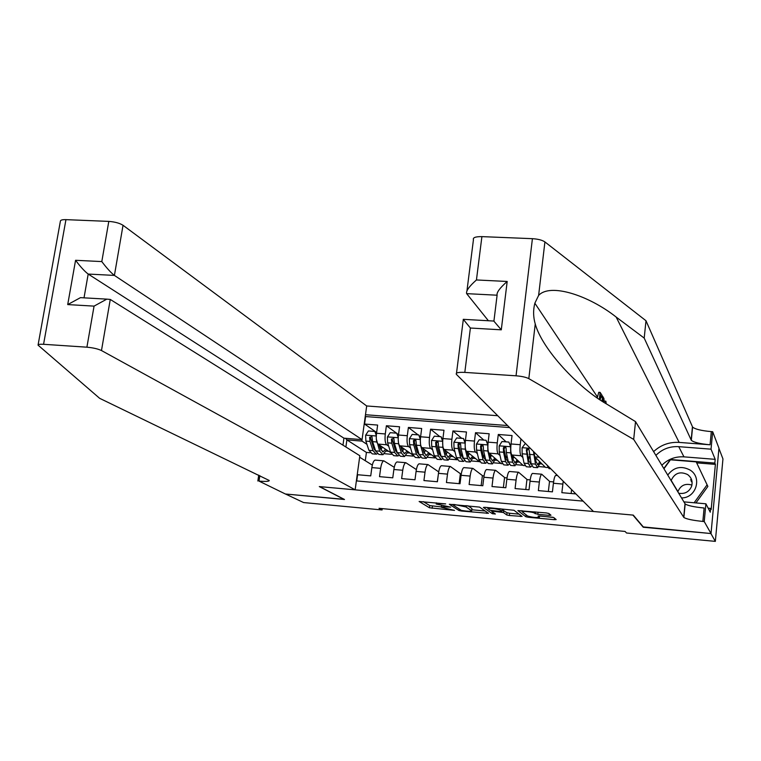 <?xml version="1.0" encoding="UTF-8"?>
<svg xmlns="http://www.w3.org/2000/svg" width="761" height="761" viewBox="0 0 761 761"><rect width="100%" height="100%" fill="white"/><g stroke="black" fill="none" stroke-linecap="round" stroke-linejoin="round"><path stroke-width="1.14" d="M445.661 503.896L419.121 501.489L429.47 507.777L454.536 510.393L441.37 507.264C441.304 506.778 443.064 506.674 446.65 506.969L450.721 507.14L436.224 504.048C436.139 503.535 437.917 503.43 441.542 503.725L445.661 503.896M549.128 515.349L550.974 515.235L548.881 513.485L546.208 512.924L517.87 510.602L525.889 516.748L528.495 517.28L554.331 519.677L556.158 519.573L553.723 517.528L539.891 515.948L538.075 516.063L539.425 517.157C536.638 517.851 532.7 517.47 527.62 516.006L522.331 511.906C521.133 510.793 533.214 511.972 534.336 513.085L537.846 514.312L549.128 515.349L549.299 513.827M643.292 526.916L710.898 533.537L715.34 541.375L722.95 458.931L718.936 448.419M643.254 527.249L632.914 515.083L319.62 486.612L344.505 499.492L285.499 494.013L303.62 502.564L382.089 509.956L382.269 508.624M715.34 541.375L626.541 533.004L625.076 531.444L379.035 508.319L382.089 509.956M479.554 507.102L449.304 504.277L458.95 510.517L461.594 511.05L488.486 513.295L479.554 507.102M485.109 507.311L513.989 510.27L522.103 516.415L509.394 515.501L506.778 514.969L503.402 512.514L493.432 511.297L491.692 511.402L495.392 514.017L492.348 513.713L483.359 507.416L485.109 507.311M522.893 457.513L521.019 455.744C519.963 454.117 519.706 450.436 520.248 444.709L511.031 443.967L512.039 435.549L498.284 434.474L506.084 441.856M500.044 455.554L498.151 453.87C497.009 452.243 496.714 448.581 497.266 442.873L488.134 442.151L489.152 433.76L475.52 432.705L483.815 440.096M477.385 453.632L475.473 452.024C474.255 450.398 473.932 446.745 474.484 441.066L465.428 440.343L466.474 431.991L452.947 430.945L461.727 438.346M454.926 451.73L452.985 450.189C451.701 448.562 451.34 444.919 451.901 439.268L442.921 438.555L443.977 430.241L430.574 429.194L439.829 436.605M442.864 439.04L442.198 438.507M432.657 449.846L430.688 448.362C429.328 446.745 428.938 443.111 429.508 437.48L420.595 436.776L421.68 428.5L408.391 427.463L418.103 434.883M430.688 448.362L421.822 447.639C420.433 446.022 420.034 442.398 420.595 436.776L419.815 436.186M410.569 447.991L408.581 446.564C407.154 444.938 406.726 441.323 407.297 435.72L398.469 435.016L399.563 426.778L386.388 425.751L385.285 433.96C384.705 439.544 385.161 443.149 386.664 444.776L388.671 446.155M398.526 434.607L397.651 433.97M396.567 433.18L386.388 425.751M356.747 480.952L357.603 474.731L370.731 475.882L371.863 467.596C372.557 463.145 373.632 460.643 375.078 460.091L375.544 460.129M394.255 467.311L383.82 460.833C382.403 461.385 381.337 463.896 380.643 468.357L379.52 476.652L392.771 477.822L393.875 469.499C394.569 465.028 395.606 462.507 396.985 461.946L397.442 461.984M416.381 469.575L405.803 462.698C404.443 463.259 403.416 465.78 402.74 470.26L401.637 478.602L414.992 479.772L416.086 471.411C416.752 466.921 417.76 464.391 419.083 463.82L419.511 463.858M438.697 471.896L427.977 464.571C426.674 465.152 425.684 467.682 425.019 472.181L423.934 480.562L437.404 481.742L438.479 473.342C439.135 468.833 440.105 466.284 441.37 465.713L441.78 465.742M460.719 473.922L450.341 466.464C449.095 467.054 448.143 469.604 447.497 474.122L446.431 482.541L460.015 483.73L461.071 475.292C461.718 470.764 462.64 468.205 463.849 467.615L464.239 467.644M482.712 475.815L472.895 468.376C471.706 468.966 470.802 471.535 470.155 476.072L469.118 484.529L482.816 485.737L483.853 477.261C484.481 472.705 485.375 470.127 486.517 469.537L486.888 469.566M504.876 477.718L495.639 470.308C494.517 470.907 493.651 473.485 493.023 478.051L491.996 486.545L505.827 487.753L506.836 479.24C507.454 474.664 508.3 472.077 509.385 471.478L509.727 471.506M527.24 479.649L518.583 472.258C517.528 472.857 516.69 475.454 516.082 480.039L515.083 488.572L529.028 489.799L530.017 481.237C530.617 476.643 531.425 474.036 532.443 473.428L532.767 473.456M549.784 481.589L541.727 474.217C540.738 474.835 539.939 477.442 539.349 482.046L538.36 490.617L552.429 491.853L553.409 483.254C553.989 478.64 554.759 476.025 555.711 475.406L556.015 475.425M563.226 481.228L561.856 492.681L575.906 493.918M533.851 451.844L534.84 456.866L545.475 467.368L547.663 467.549M511.031 443.967C510.488 449.694 510.755 453.366 511.849 454.992L523.245 465.513L524.805 465.637M488.134 442.151C487.582 447.849 487.887 451.501 489.057 453.128L501.204 463.668L502.136 463.744M465.428 440.343C464.866 446.013 465.209 449.656 466.455 451.283L479.658 461.87M442.921 438.555C442.35 444.196 442.731 447.829 444.044 449.456L457.19 459.673M421.822 447.639L434.797 457.237M398.469 435.016C397.898 440.609 398.336 444.224 399.791 445.841L412.662 454.935M497.732 415.715L366.688 405.965L123.035 225.285L114.407 275.415L88.19 274.055L84.014 297.846M507.558 425.542L365.489 414.726M356.376 480.914L583.107 501.118M509.585 427.577L365.603 416.562L364.576 424.048L377.637 425.066L376.524 433.266C375.944 438.84 376.419 442.436 377.941 444.063L390.735 452.709M407.297 435.72L408.391 427.463M429.508 437.48L430.574 429.194M451.901 439.268L452.947 430.945M474.484 441.066L475.52 432.705M497.266 442.873L498.284 434.474M520.248 444.709L520.933 438.926M361.875 439.63L362.074 441.123L366.954 444.338M362.074 441.123L346.883 439.887L345.894 447.002M370.084 452.728L366.421 452.424L346.883 439.887L345.475 438.298M359.62 457.323L359.544 457.894M372.319 465.104L359.848 457.342M691.72 480.181L691.226 480.134M366.421 452.424L365.28 460.728M538.778 466.579L545.228 467.121M516.186 464.695L522.978 465.266M493.775 462.831L500.919 463.42M471.563 460.976L479.04 461.594M449.532 459.14L457.247 459.777M427.692 457.313L435.14 457.941M406.022 455.506L413.213 456.105M384.533 453.718L391.477 454.298M386.15 451.102L388.652 451.311M376.628 432.486L364.576 424.048M407.582 452.871L410.036 453.08M429.185 454.669L431.592 454.869M437.29 481.732L438.678 472.029M450.969 456.467L453.318 456.667M459.13 483.654L460.348 473.894L461.261 473.97M472.942 458.293L475.235 458.483M481.161 485.585L482.36 475.787L484.044 475.929M495.097 460.129L497.333 460.31M503.373 487.544L504.553 477.689L507.016 477.908M517.432 461.975L519.62 462.155M525.775 489.513L526.926 479.62L530.198 479.896M539.968 463.849L542.089 464.02M548.367 491.492L549.499 481.561L553.58 481.913M571.15 493.499L571.578 489.589M423.287 501.623L429.756 505.58L441.418 506.94M471.801 509.756L485.176 511.002M454.146 504.885L452.966 504.962L461.356 510.422L466.303 511.088C469.965 511.392 471.753 511.287 471.677 510.783L465.97 506.94L454.203 504.467M471.925 508.757L471.525 510.65M467.796 505.713L471.801 508.415M519.107 514.141L509.661 513.266L509.394 515.501M502.022 509.832L507.035 512.733L509.661 513.266M487.991 508.215L486.945 507.473M499.825 509.918C494.669 508.424 490.712 508.034 487.925 508.728L490.084 510.27L500.082 511.497L501.841 511.392L499.825 509.918L499.967 508.671M502.098 509.195L501.803 511.354M539.559 516.034L552.99 517.28M521.133 510.621L522.369 511.573M376.305 435.587L374.916 431.468L368.391 430.945L365.613 435.254L365.879 441.095L368.923 450.303L372.234 453.86L375.43 454.127M374.222 449.513L374.831 448.505M376.324 439.087L379.701 451.197L382.945 454.755L386.636 449.941M379.149 444.881L380.424 448.866L383.125 451.834L385.58 449.228M374.916 431.468L376.429 434.027M382.079 454.688L378.864 454.422L375.601 450.854L372.605 441.646L371.948 436.595L369.589 437.318L369.998 441.428L373.014 450.645L376.295 454.203L377.19 453.813M380.338 448.581L381.08 446.184M380.177 445.565L379.768 446.802M375.715 451.206L373.746 448.315L370.55 437.965L369.589 437.318M380.871 450.008L382.317 447.021M681.495 497.922C696.011 498.217 702.441 477.604 690.217 470.127C681.304 465.437 673.808 467.092 667.739 475.083M678.66 493.214C684.672 494.222 688.952 492.006 691.511 486.555C692.948 481.684 691.654 477.689 687.63 474.569C680.153 471.069 674.674 473.009 671.183 480.4L671.107 480.686M677.851 491.882L677.927 491.606C680.6 485.328 685.271 483.149 691.93 485.061M663.944 468.786L670.441 459.806L696.201 461.87L707.873 486.422L695.944 502.926M696.201 461.87L707.102 484.824L694.137 502.764M707.873 486.422L707.102 484.824M690.446 479.896L691.663 480.001M38.079 344.999L60.404 221.09C60.604 220.034 62.45 219.549 65.95 219.644L43.567 344.295C40.029 344.096 38.193 344.372 38.05 345.133L99.643 398.317L269.232 480.486C269.223 481.456 265.817 481.665 259.016 481.104L285.404 494.003L344.219 499.34M342.964 445.166L343.934 438.174L362.055 439.639L114.407 275.415C111.02 272.809 106.816 268.195 101.803 261.584L108.804 221.394L65.95 219.644M362.055 439.639L366.688 405.965M344.2 499.463L319.297 486.583L355.149 489.837L101.479 350.545C97.912 348.861 93.051 347.748 86.906 347.187L43.567 344.295M257.855 481L258.73 475.13M355.149 489.837L359.839 455.734L110.269 299.444L101.479 350.545M108.804 221.394C114.863 221.851 119.61 223.144 123.035 225.285M343.934 438.174L88.19 274.055C84.718 271.458 80.504 266.873 75.567 260.291L101.803 261.584M86.906 347.187L94.06 306.122L106.816 299.13L110.269 299.444M94.06 306.122L67.71 304.581L80.476 297.646L83.748 297.827M599.373 399.344L600.125 392.391L598.774 392.296L597.233 397.879M600.848 397.252L600.115 399.848M466.969 290.702L473.437 239.734C472.686 237.603 475.511 236.566 481.903 236.623L532.415 238.678C538.065 239.03 542.232 240.115 544.914 241.931L645.994 320.742L644.196 338.084L691.311 440.315C693.775 442.36 700.025 443.853 710.07 444.785L679.154 442.407C669.29 441.865 660.776 444.938 653.604 451.634M644.196 338.084L616.163 317.061C588.71 295.306 550.098 282.816 538.617 295.42L534.85 303.211C533.081 310.069 533.214 317.004 535.249 324.005C542.251 349.337 578.36 387.986 606.802 404.129L635.53 421.623L685.166 503.953C687.687 505.646 694.003 506.997 704.115 508.015L702.85 521.437L704.229 521.561L711.021 533.547L643.606 527.287L633.276 515.111L593.475 511.497L456.353 374.317C455.516 372.757 458.341 372.11 464.809 372.395L516.044 375.81L532.415 238.678M605.48 403.311L605.861 401.199L604.538 401.104L604.196 401.875M645.994 320.742L692.586 427.064C695.04 429.194 701.281 430.707 711.307 431.62L712.677 431.725L718.955 448.181L711.021 533.547M635.53 421.623L633.685 439.411L683.863 517.461C686.393 519.069 692.729 520.391 702.85 521.437M535.249 324.005L528.819 378.636L633.685 439.411M661.832 465.285C667.901 459.187 675.273 456.372 683.949 456.857L715.197 459.34L714.845 463.078L670.346 459.511L663.801 468.548M708.187 508.205L710.612 508.415L711.174 509.518L715.388 464.372L714.845 463.078M710.612 508.415L710.26 512.201L705.904 503.801L704.229 521.561M712.677 431.725L711.031 449.171L678.736 446.659C669.775 446.174 662.156 449.095 655.877 455.401M715.197 459.34L711.031 449.171M488.4 320.752L466.598 293.556C465.998 290.826 469.28 286.288 476.443 279.962L507.187 281.465C499.806 287.991 496.448 292.566 497.104 295.211L466.664 293.641M683.873 501.87L705.904 503.801M528.819 378.636C526.041 377.218 521.78 376.276 516.044 375.81M715.388 464.372L696.676 462.869M507.187 281.465L501.29 329.827L493.803 321.056M501.29 329.827L470.393 328.029L463.268 319.325M608.172 404.966L608.676 405.271M605.861 401.199L606.184 403.749M602.046 401.133L602.588 396.167L603.92 398.507L604.186 402.502M603.768 402.236L602.741 398.764L602.455 401.389M602.588 396.167L601.922 396.12M603.663 400.59L602.55 400.514M603.273 399.573L602.655 399.535M600.125 392.391L602.008 395.282L601.789 397.318L600.286 395.016L599.782 399.62M601.789 397.318L600.048 397.194M398.241 437.508L396.766 433.199L390.193 432.676L387.397 436.995L387.644 442.864L390.526 452.101L393.694 455.658L396.957 455.934M395.73 451.111L396.405 449.865M398.212 439.82L398.593 443.749L401.399 452.995L404.491 456.562L408.058 451.682M400.876 446.612L402.103 450.655L404.681 453.623L407.049 450.969M396.766 433.199L398.355 436.034M403.663 456.495L400.381 456.22L397.261 452.652L394.426 443.416L393.827 438.403L391.411 439.068L391.791 443.197L394.655 452.443L397.794 456.001L398.716 455.554M401.856 449.837L402.455 447.725M401.599 447.126L401.313 448.048M397.28 453.004L395.368 450.103L392.334 439.725L391.411 439.068M402.436 451.596L403.768 448.648M420.357 439.449L418.807 434.94L412.177 434.417L409.37 438.755L409.58 444.643L412.31 453.908L415.335 457.466L418.664 457.742M417.418 452.681L418.15 451.178M420.329 440.657L420.624 445.546L423.278 454.812L426.217 458.379L429.661 453.442M422.793 448.353L423.953 452.462L426.407 455.43L428.7 452.728M418.807 434.94L420.462 438.06M425.437 458.312L422.079 458.027L419.102 454.469L416.419 445.204L415.896 440.239L414.935 439.554L413.451 440.59L413.775 444.985L416.476 454.25L419.463 457.808L420.424 457.294M423.554 451.026L424.01 449.266M423.202 448.657L423.04 449.237M419.225 454.878L417.161 451.901L414.469 442.626L414.298 441.494L415.211 440.181M424.181 453.166L425.389 450.274M442.674 441.399L441.028 436.7L434.341 436.177L431.535 440.533L431.715 446.441L434.284 455.725L437.156 459.292L440.562 459.577M439.297 454.231L440.077 452.405M442.664 441.561L442.845 447.344L445.337 456.648L448.134 460.205L451.444 455.202M444.89 450.112L445.994 454.279L448.324 457.247L450.531 454.498M441.028 436.7L442.759 440.105M447.382 460.148L443.958 459.863L441.133 456.296L438.612 447.002L438.146 442.093L437.185 441.342L435.653 442.369L435.939 446.783L438.479 456.077L441.323 459.634L442.312 459.045M445.423 452.129L445.746 450.778M441.247 456.705L439.145 453.708L436.614 444.414L436.453 443.283L437.442 441.941M446.117 454.697L447.192 451.901M465.18 443.273L463.449 438.479L456.705 437.946L453.879 442.322L454.032 448.258L456.438 457.57L459.159 461.128L462.631 461.423M461.366 455.734L462.184 453.546M465.123 443.225L465.256 449.171L467.587 458.493L470.231 462.06L473.409 456.981M467.168 451.872L468.224 456.115L470.422 459.083L472.543 456.277M463.449 438.479L465.247 442.17M469.518 461.994L466.017 461.708L463.344 458.141L460.985 448.819L460.586 443.967L459.634 443.149L458.426 443.482L457.998 444.434L458.293 448.6L460.671 457.922L463.354 461.48L464.391 460.795M467.482 453.128L467.663 452.281M463.449 458.531L461.318 455.544L458.94 446.222L458.797 445.08L459.863 443.72M468.243 456.181L469.176 453.518M487.887 445.147L486.051 440.277L479.249 439.734L476.424 444.129L476.538 450.084L478.783 459.425L481.342 462.983L484.9 463.287M483.615 457.171L484.472 454.564M487.763 445.033L487.858 451.007L490.027 460.357L492.51 463.915L495.554 458.769M489.646 453.642L490.636 457.96L492.709 460.938L494.745 458.065M486.051 440.277L487.934 444.253M491.834 463.868L488.258 463.563L485.746 459.996L483.549 450.655L483.216 445.87L482.284 444.966L481.028 445.28L480.581 446.25L480.838 450.436L483.045 459.777L485.585 463.344L486.65 462.536M485.832 460.338L483.673 457.39L481.466 448.039L481.323 446.897L482.493 445.527M490.56 457.608L491.349 455.116M510.783 447.04L508.852 442.074L501.994 441.532L499.159 445.946L499.235 451.929L501.318 461.29L503.725 464.857L507.349 465.161M506.065 458.55L506.94 455.411M510.593 446.869L510.66 452.862L512.657 462.231L514.978 465.799L517.889 460.557M512.315 455.42L513.247 459.825L515.178 462.802L517.128 459.863M508.852 442.074L510.821 446.355M514.341 465.742L510.698 465.437L508.338 461.87L506.312 452.51L506.046 447.791C504.99 446.365 504.096 446.46 503.354 448.077L503.573 452.281L505.618 461.651L507.996 465.218L509.109 464.267M508.396 462.136L506.217 459.244L504.172 449.875L504.058 448.724L505.314 447.344M513.057 458.959L513.704 456.705M525.394 443.387L522.084 447.791L522.132 453.794L524.044 463.173L526.289 466.74L529.989 467.054M528.705 459.834L529.608 456.058M533.451 451.444L535.478 464.124L537.647 467.692L540.405 462.365M535.173 457.199L536.048 461.708L537.846 464.686L539.711 461.67M537.047 467.644L533.318 467.33L531.13 463.763L529.057 449.741C528.039 448.21 527.126 448.267 526.317 449.932L528.381 463.535L530.598 467.102L531.758 465.979M531.159 463.896L528.962 461.128L527.088 451.72L526.973 450.569L528.343 449.18M535.754 460.215L536.258 458.265M546.94 464.942L549.042 468.643L550.793 468.795M539.226 457.228L534.84 456.866M521.019 455.744L511.849 454.992M498.151 453.87L489.057 453.128M475.473 452.024L466.455 451.283M452.985 450.189L444.044 449.456M408.581 446.564L399.791 445.841M386.664 444.776L377.941 444.063M380.643 468.357L371.863 467.596M562.817 484.072L553.409 483.254M539.349 482.046L530.017 481.237M516.082 480.039L506.836 479.24M493.023 478.051L483.853 477.261M470.155 476.072L461.071 475.292M447.497 474.122L438.479 473.342M425.019 472.181L416.086 471.411M402.74 470.26L393.875 469.499M385.285 433.96L376.524 433.266M432.41 506.113L432.124 508.31M429.756 505.58L429.47 507.777M486.926 512.21L486.783 513.399M461.661 510.536L461.594 511.05M459.14 508.985L458.95 510.517M466.141 505.561L465.97 506.94M520.495 515.197L520.343 516.519M507.035 512.733L506.778 514.969M503.668 510.26L503.402 512.514M492.557 512.01L492.348 513.713M538.094 512.182L537.846 514.312M535.402 511.934L535.192 513.761M534.479 511.849L534.336 513.085M539.501 515.92L539.368 517.1M554.493 518.184L554.331 519.677M528.6 516.415L528.495 517.28M526.108 514.845L525.889 516.748M376.286 435.996L365.68 435.14M373.014 450.645L368.923 450.303M379.701 451.197L375.601 450.854M369.998 441.428L365.879 441.095M376.743 441.979L372.605 441.646M692.006 481.475L691.188 481.285L692.006 481.466M691.369 481.627L692.053 481.799M67.71 304.581L75.567 260.291M259.834 475.663L259.016 481.104M616.163 317.061L679.154 442.407M685.014 503.763L683.711 517.28M691.159 440.077L692.443 426.816M481.903 236.623L476.443 279.962M470.393 328.029L464.809 372.395M544.914 241.931L538.617 295.42M710.07 444.785L711.307 431.62M683.949 456.857L678.736 446.659M493.918 321.113L497.104 295.211M398.231 437.746L387.473 436.89M394.655 452.443L390.526 452.101M401.399 452.995L397.261 452.652M391.791 443.197L387.644 442.864M398.593 443.749L394.426 443.416M420.357 439.525L409.447 438.65M416.476 454.25L412.31 453.908M423.278 454.812L419.102 454.469M413.775 444.985L409.58 444.643M420.624 445.546L416.419 445.204M414.298 441.494L413.423 440.847M442.645 441.304L431.601 440.419M438.479 456.077L434.284 455.725M445.337 456.648L441.133 456.296M435.939 446.783L431.715 446.441M442.845 447.344L438.612 447.002M436.453 443.283L435.615 442.626M465.085 443.102L453.956 442.217M460.671 457.922L456.438 457.57M467.587 458.493L463.344 458.141M458.293 448.6L454.032 448.258M465.256 449.171L460.985 448.819M458.797 445.08L457.998 444.434M487.725 444.919L476.491 444.015M483.045 459.777L478.783 459.425M490.027 460.357L485.746 459.996M480.838 450.436L476.538 450.084M487.858 451.007L483.549 450.655M481.323 446.897L480.581 446.25M510.555 446.745L499.226 445.841M505.618 461.651L501.318 461.29M512.657 462.231L508.338 461.87M503.573 452.281L499.235 451.929M510.66 452.862L506.312 452.51M504.058 448.724L503.354 448.077M530.341 448.334L522.16 447.677M528.381 463.535L524.044 463.173M535.478 464.124L531.13 463.763M526.507 454.146L522.132 453.794M533.661 454.726L529.275 454.374M526.973 450.569L526.317 449.932M383.82 460.833L375.078 460.091M405.803 462.698L396.985 461.946M427.977 464.571L419.083 463.82M450.341 466.464L441.37 465.713M472.895 468.376L463.849 467.615M495.639 470.308L486.517 469.537M518.583 472.258L509.385 471.478M541.727 474.217L532.443 473.428M557.556 475.558L555.711 475.406M436.376 502.831L436.243 503.839M441.542 505.903L441.399 507.073M453.042 504.362L452.966 504.914M471.953 508.548L471.677 510.783M491.777 510.698L491.701 511.325M488.067 507.577L487.953 508.538M502.108 509.119L501.841 511.392M522.465 510.745L522.35 511.706M539.568 515.929L539.425 517.157M382.412 451.777L383.125 451.834M677.927 491.606L671.183 480.4M80.476 297.646L106.816 299.13M534.85 303.211L597.433 396.957M691.311 440.315L692.586 427.064M685.166 503.953L683.863 517.461M463.23 319.325L493.87 321.056M463.316 319.43L456.505 373.147M403.986 453.566L404.681 453.623M425.751 455.373L426.407 455.43M447.696 457.199L448.324 457.247M462.945 458.464L463.439 458.502M469.822 459.035L470.422 459.083M485.204 460.31L485.775 460.357M492.139 460.89L492.709 460.938M510.954 444.7L510.193 444.633M507.654 462.174L508.196 462.222M514.645 462.755L515.178 462.802M530.293 464.058L530.798 464.096M537.352 464.638L537.846 464.686"/></g></svg>
